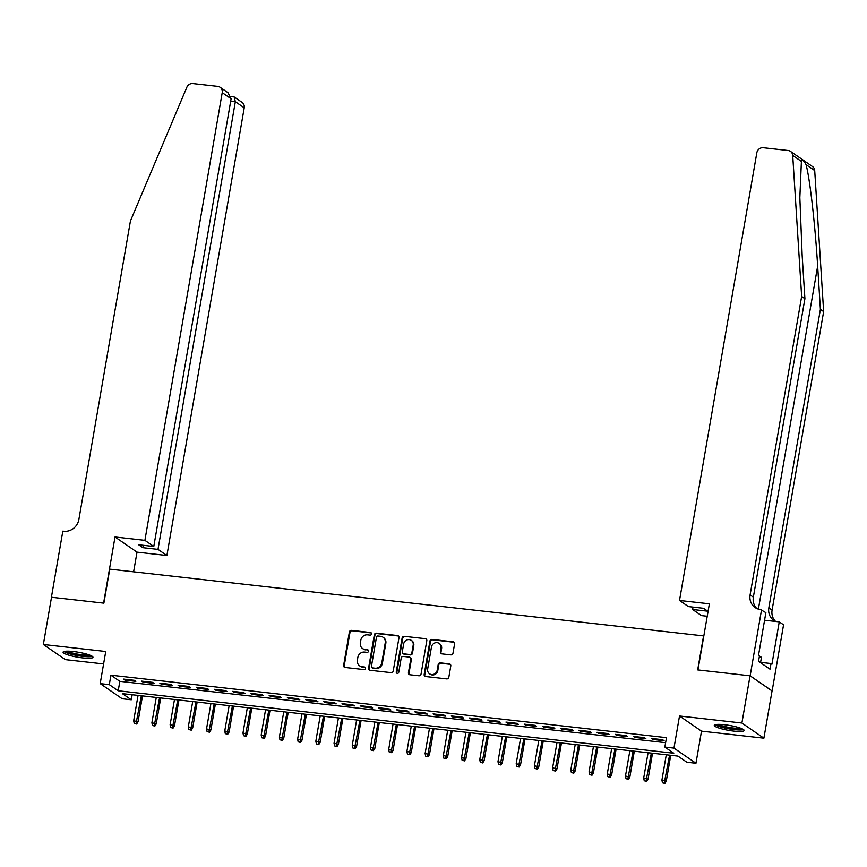 <?xml version="1.0" encoding="UTF-8"?>
<svg xmlns="http://www.w3.org/2000/svg" width="867" height="867" viewBox="0 0 867 867"><rect width="100%" height="100%" fill="white"/><g stroke="black" fill="none" stroke-linecap="round" stroke-linejoin="round"><path stroke-width="1.3" d="M371.52 633.95A1.333 1.235 -55.5 0 0 370.491 632.52L351.493 630.374A1.907 1.767 -55.5 0 0 349.379 632.032L343.625 665.412A1.907 1.767 -55.5 0 0 345.088 667.46L364.086 669.595A1.333 1.235 -55.5 0 0 365.061 667.2A1.333 1.235 -55.5 0 0 364.53 667.005L362.07 666.723A6.102 5.668 -55.5 0 1 357.377 660.145L357.854 657.37A6.102 5.668 -55.5 0 1 364.606 652.082L367.066 652.352A1.333 1.235 -55.5 0 0 368.042 649.957A1.333 1.235 -55.5 0 0 367.51 649.762L365.05 649.481A6.102 5.668 -55.5 0 1 360.358 642.902L360.835 640.128A6.102 5.668 -55.5 0 1 367.586 634.839L370.046 635.11A1.333 1.235 -55.5 0 0 371.52 633.95M371.282 632.964A1.333 1.235 -55.5 0 0 371.087 632.921L352.089 630.786A1.907 1.767 -55.5 0 0 349.975 632.444L344.21 665.813A1.907 1.767 -55.5 0 0 344.643 667.352M365.332 667.449A1.333 1.235 -55.5 0 0 365.126 667.417L362.07 666.723M368.312 650.207A1.333 1.235 -55.5 0 0 368.107 650.163L365.05 649.481M724.584 724.736A15.162 2.503 -170.2 0 0 714.278 725.354A15.162 2.503 -170.2 0 0 733.85 731.119A15.162 2.503 -170.2 0 0 744.157 730.513A15.162 2.503 -170.2 0 0 724.584 724.736M73.392 651.529A15.162 2.503 -170.2 0 0 63.085 652.136A15.162 2.503 -170.2 0 0 82.668 657.912A15.162 2.503 -170.2 0 0 92.964 657.305A15.162 2.503 -170.2 0 0 73.392 651.529M450.883 654.878A1.907 1.767 -55.5 0 0 452.986 653.23L454.601 643.867A1.907 1.767 -55.5 0 0 453.138 641.808L432.037 639.434A1.907 1.767 -55.5 0 0 429.934 641.092L424.169 674.461A1.907 1.767 -55.5 0 0 425.632 676.52L446.733 678.894A1.907 1.767 -55.5 0 0 448.835 677.235L450.797 665.921A1.907 1.767 -55.5 0 0 449.323 663.873L440.295 662.854A1.907 1.767 -55.5 0 0 438.193 664.512L437.217 670.115A5.104 4.736 -55.5 0 1 429.544 673.789A5.104 4.736 -55.5 0 1 427.659 669.042L431.452 647.075A5.104 4.736 -55.5 0 1 439.125 643.401A5.104 4.736 -55.5 0 1 441.01 648.148L440.382 651.811A1.907 1.767 -55.5 0 0 441.845 653.859L450.883 654.878M664.859 747.094L673.962 748.123L695.963 763.263L686.859 762.245L677.94 756.1L122.377 693.643L131.296 699.777L122.193 698.759L100.193 683.619L109.296 684.637L118.215 690.782L673.778 753.239L664.859 747.094L666.485 737.654L110.933 675.187L109.296 684.637M100.193 683.619L105.741 651.496L43.35 644.484L51.511 597.265L103.877 603.15L109.751 569.142L703.56 635.901L697.686 669.909L750.053 675.794L741.903 723.024L679.511 716.001L673.962 748.123M399.004 637.613A1.907 1.767 -55.5 0 0 397.53 635.554L376.43 633.181A1.907 1.767 -55.5 0 0 374.327 634.839L368.562 668.208A1.907 1.767 -55.5 0 0 370.025 670.267L391.125 672.64A1.907 1.767 -55.5 0 0 393.239 670.982L399.004 637.613M404.239 636.313L425.339 638.676A1.907 1.767 -55.5 0 1 426.802 640.735L421.037 674.114A1.907 1.767 -55.5 0 1 418.924 675.761L409.896 674.754A1.907 1.767 -55.5 0 1 408.433 672.694L410.774 659.158A1.907 1.767 -55.5 0 0 409.3 657.099L403.318 656.427A1.907 1.767 -55.5 0 0 401.204 658.086L398.766 672.174A1.333 1.235 -55.5 0 1 396.761 673.139A1.333 1.235 -55.5 0 1 396.262 671.892L402.125 637.96A1.907 1.767 -55.5 0 1 404.239 636.313L425.339 638.676M750.053 675.794L772.053 690.934L763.892 738.164L741.903 723.024M43.35 644.484L65.35 659.635L103.585 663.927M134.363 680.313L123.439 679.078L124.924 680.107L135.848 681.332L134.363 680.313M152.581 682.362L141.646 681.126L143.142 682.156L154.066 683.38L152.581 682.362M170.799 684.41L159.864 683.174L161.349 684.204L172.284 685.429L170.799 684.41M189.006 686.458L178.082 685.223L179.567 686.252L190.502 687.477L189.006 686.458M207.224 688.506L196.3 687.271L197.784 688.3L208.709 689.525L207.224 688.506M225.442 690.544L214.507 689.319L216.002 690.349L226.926 691.573L225.442 690.544M243.66 692.592L232.724 691.367L234.209 692.386L245.144 693.622L243.66 692.592M261.867 694.64L250.942 693.416L252.427 694.434L263.362 695.67L261.867 694.64M280.084 696.689L269.16 695.464L270.645 696.483L281.569 697.718L280.084 696.689M298.302 698.737L287.367 697.512L288.863 698.531L299.787 699.767L298.302 698.737M316.52 700.785L305.585 699.561L307.07 700.579L318.005 701.815L316.52 700.785M334.727 702.834L323.803 701.609L325.288 702.628L336.212 703.863L334.727 702.834M352.945 704.882L342.021 703.657L343.505 704.676L354.43 705.911L352.945 704.882M371.163 706.93L360.228 705.705L361.723 706.724L372.647 707.96L371.163 706.93M389.381 708.978L378.445 707.754L379.93 708.773L390.865 710.008L389.381 708.978M407.588 711.027L396.663 709.802L398.148 710.821L409.072 712.045L407.588 711.027M425.805 713.075L414.881 711.85L416.366 712.869L427.29 714.094L425.805 713.075M444.023 715.123L433.088 713.899L434.584 714.917L445.508 716.142L444.023 715.123M462.241 717.172L451.306 715.947L452.791 716.966L463.726 718.19L462.241 717.172M480.448 719.22L469.524 717.984L471.009 719.014L481.933 720.239L480.448 719.22M498.666 721.268L487.742 720.033L489.226 721.062L500.151 722.287L498.666 721.268M516.884 723.316L505.949 722.081L507.444 723.111L518.368 724.335L516.884 723.316M535.102 725.365L524.167 724.129L525.651 725.159L536.586 726.383L535.102 725.365M553.309 727.413L542.384 726.178L543.869 727.207L554.793 728.432L553.309 727.413M571.526 729.461L560.602 728.226L562.087 729.255L573.011 730.48L571.526 729.461M589.744 731.51L578.809 730.274L580.294 731.304L591.229 732.528L589.744 731.51M607.962 733.558L597.027 732.322L598.512 733.352L609.447 734.577L607.962 733.558M626.169 735.606L615.245 734.371L616.73 735.4L627.654 736.625L626.169 735.606M644.387 737.644L633.463 736.419L634.947 737.449L645.872 738.673L644.387 737.644M110.933 675.187L119.852 681.332L665.618 742.694M653.154 739.486L664.089 740.721L662.605 739.692L651.67 738.467L653.154 739.486L653.306 738.651M679.511 716.001L701.511 731.152L763.892 738.164M701.511 731.152L695.963 763.263M132.163 694.738L131.296 699.777M119.852 681.332L118.215 690.782M124.924 680.107L125.065 679.262M143.142 682.156L143.283 681.31M161.349 684.204L161.5 683.359M179.567 686.252L179.707 685.407M197.784 688.3L197.925 687.455M216.002 690.349L216.143 689.503M234.209 692.386L234.361 691.552M252.427 694.434L252.568 693.6M270.645 696.483L270.786 695.648M288.863 698.531L289.004 697.697M307.07 700.579L307.221 699.745M325.288 702.628L325.428 701.793M343.505 704.676L343.646 703.841M361.723 706.724L361.864 705.89M379.93 708.773L380.082 707.938M398.148 710.821L398.289 709.986M416.366 712.869L416.507 712.035M434.584 714.917L434.725 714.083M452.791 716.966L452.942 716.12M471.009 719.014L471.149 718.169M489.226 721.062L489.367 720.217M507.444 723.111L507.585 722.265M525.651 725.159L525.803 724.313M543.869 727.207L544.01 726.362M562.087 729.255L562.228 728.41M580.294 731.304L580.446 730.458M598.512 733.352L598.663 732.507M616.73 735.4L616.87 734.555M634.947 737.449L635.088 736.603M362.612 648.581L363.208 648.982A6.102 5.668 -55.5 0 0 365.646 649.892M359.632 665.823L360.228 666.235A6.102 5.668 -55.5 0 0 362.666 667.135M398.571 636.075A1.907 1.767 -55.5 0 0 398.126 635.966L377.026 633.593A1.907 1.767 -55.5 0 0 374.923 635.24L369.158 668.62A1.907 1.767 -55.5 0 0 369.591 670.158M377.958 635.999A1.333 1.235 -55.5 0 0 376.473 637.158L371.412 666.452A1.333 1.235 -55.5 0 0 372.442 667.893L375.032 668.186A6.102 5.668 -55.5 0 0 381.783 662.897L385.241 642.87A6.102 5.668 -55.5 0 0 380.548 636.291L377.958 635.999M371.91 667.698L372.507 668.099A1.333 1.235 -55.5 0 0 373.038 668.305L372.442 667.893M382.986 637.191L383.572 637.603A6.102 5.668 -55.5 0 1 385.837 643.281L382.38 663.298A6.102 5.668 -55.5 0 1 375.628 668.598L373.038 668.305M410.069 657.381L410.655 657.793A1.907 1.767 -55.5 0 1 411.37 659.57L409.029 673.106A1.907 1.767 -55.5 0 0 409.462 674.634M404.835 636.714A1.907 1.767 -55.5 0 0 402.722 638.372L396.858 672.304A1.333 1.235 -55.5 0 0 397.097 673.291M413.201 645.113A5.104 4.736 -55.5 0 0 411.305 640.366A5.104 4.736 -55.5 0 0 403.632 644.04L402.299 651.778A1.907 1.767 -55.5 0 0 403.762 653.837L409.755 654.509A1.907 1.767 -55.5 0 0 411.858 652.851L413.201 645.113L413.787 645.525A5.104 4.736 -55.5 0 0 411.901 640.778L411.305 640.366M403.003 653.555L403.599 653.956A1.907 1.767 -55.5 0 0 404.358 654.238L403.762 653.837M413.787 645.525L412.454 653.263A1.907 1.767 -55.5 0 1 410.34 654.921L404.358 654.238M439.125 643.401L439.721 643.813A5.104 4.736 -55.5 0 1 441.606 648.559L440.978 652.222A1.907 1.767 -55.5 0 0 441.411 653.751M429.544 673.789L430.14 674.19A5.104 4.736 -55.5 0 0 437.813 670.527L437.217 670.115M450.363 664.393A1.907 1.767 -55.5 0 0 449.919 664.285L440.891 663.266A1.907 1.767 -55.5 0 0 438.778 664.913L437.813 670.527M454.178 642.328A1.907 1.767 -55.5 0 0 453.734 642.219L432.633 639.846A1.907 1.767 -55.5 0 0 430.531 641.493L424.765 674.873A1.907 1.767 -55.5 0 0 425.188 676.412M134.222 723.414L136.639 724.021L134.222 723.414L133.681 720.705L138.026 721.81L142.502 695.908M136.043 723.62L141.332 695.778M133.681 720.705L138.059 695.41M138.026 721.81L136.639 724.021M91.089 655.68A13.124 2.167 9.8 0 1 87.914 656.297A13.124 2.167 9.8 0 1 74.204 654.607A13.124 2.167 9.8 0 1 65.404 651.247M67.333 651.15A12.149 2.005 -170.2 0 0 87.361 655.116A12.149 2.005 -170.2 0 0 89.301 654.943M63.995 651.496A15.064 2.493 -170.2 0 0 74.92 655.105A15.064 2.493 -170.2 0 0 89.334 656.752A15.064 2.493 -170.2 0 0 92.335 656.384M742.271 728.887A13.124 2.167 9.8 0 1 739.107 729.505A13.124 2.167 9.8 0 1 725.397 727.814A13.124 2.167 9.8 0 1 716.597 724.454M718.515 724.357A12.149 2.005 -170.2 0 0 738.554 728.334A12.149 2.005 -170.2 0 0 740.494 728.161M715.177 724.704A15.064 2.493 -170.2 0 0 726.112 728.313A15.064 2.493 -170.2 0 0 740.526 729.96A15.064 2.493 -170.2 0 0 743.518 729.591M760.543 662.67L761.475 657.229L759.362 656.547M144.897 540.358L222.223 92.661A5.831 5.419 -55.5 0 0 217.736 86.386L192.875 83.59A5.831 5.419 -55.5 0 0 186.828 87.307L130.429 220.998L78.875 519.463A13.601 12.637 124.5 0 1 63.833 531.243L62.836 531.135L51.413 597.255L103.606 603.118L115.018 536.998L144.897 540.358L153.784 546.481L138.666 544.779L142.882 547.684L158 549.385L166.898 555.509L244.223 107.811L235.336 101.688L230.698 101.168M158 549.385L235.336 101.688L234.166 96.952L242.066 102.393A5.831 5.419 124.5 0 1 244.223 107.811M133.616 571.83L137.019 552.149L166.898 555.509M115.018 536.998L137.019 552.149M153.784 546.481L231.11 98.784L222.223 92.661M142.882 547.684L143.293 545.3M220.066 87.253L227.967 92.682L231.11 98.784M232.638 96.638L234.166 96.952M801.401 161.403L792.709 155.421A5.831 5.419 -55.5 0 0 790.476 151.378L812.466 166.518A5.831 5.419 124.5 0 1 814.709 170.561L823.65 311.6L820.399 309.356L817.657 266.115C815.186 224.889 809.691 176.944 806.007 164.578C803.622 160.254 802.083 159.203 801.401 161.403L799.84 197.643L802.159 255.451L804.912 298.692L753.358 597.157A13.601 12.637 -55.5 0 0 756.858 608.547M707.234 616.253L701.501 615.613L692.614 609.49L707.732 611.192L703.516 608.287L688.398 606.586L679.511 600.463L756.837 152.765A5.831 5.419 -55.5 0 1 763.285 147.715L788.146 150.511A5.831 5.419 -55.5 0 1 790.476 151.378M804.912 298.692L801.65 296.46L750.096 594.925A13.601 12.637 -55.5 0 0 755.135 607.561A13.601 12.637 -55.5 0 0 760.565 609.577L765.875 612.655L758.571 654.975L759.525 655.625L758.538 661.293L770.015 669.194L770.991 663.526L771.944 664.176L779.26 621.867L783.562 624.836L772.139 690.945L750.15 675.805L697.957 669.942L709.379 603.822L679.511 600.463M823.65 311.6L772.096 610.065A13.601 12.637 -55.5 0 0 775.597 621.444M775.629 621.455A13.601 12.637 -55.5 0 1 773.873 620.469A13.601 12.637 -55.5 0 1 768.845 607.821L820.399 309.356M792.709 155.421L801.65 296.46M761.562 609.685L750.15 675.805M692.614 609.49L693.026 607.106M779.26 621.867L764.575 620.219M770.991 663.526L760.587 662.355M152.44 725.462L154.857 726.069L152.44 725.462L151.898 722.753L156.244 723.858L160.72 697.957M154.261 725.668L159.55 697.816M151.898 722.753L156.266 697.447M156.244 723.858L154.857 726.069M170.658 727.511L173.075 728.117L170.658 727.511L170.116 724.801L174.462 725.907L178.938 700.005M172.479 727.716L177.768 699.864M170.116 724.801L174.484 699.496M174.462 725.907L173.075 728.117M188.865 729.559L191.282 730.166L188.865 729.559L188.323 726.849L192.68 727.955L197.156 702.053M190.697 729.754L195.975 701.912M188.323 726.849L192.702 701.544M192.68 727.955L191.282 730.166M207.083 731.607L209.5 732.214L207.083 731.607L206.541 728.898L210.887 730.003L215.363 704.102M208.904 731.802L214.192 703.961M206.541 728.898L210.909 703.592M210.887 730.003L209.5 732.214M225.301 733.655L227.718 734.262L225.301 733.655L224.759 730.946L229.105 732.051L233.581 706.139M227.121 733.85L232.41 706.009M224.759 730.946L229.126 705.64M229.105 732.051L227.718 734.262M243.519 735.693L245.935 736.311L243.519 735.693L242.977 732.994L247.323 734.1L251.798 708.187M245.339 735.899L250.628 708.057M242.977 732.994L247.344 707.689M247.323 734.1L245.935 736.311M261.726 737.741L264.142 738.359L261.726 737.741L261.184 735.043L265.54 736.148L270.016 710.236M263.557 737.947L268.835 710.106M261.184 735.043L265.562 709.737M265.54 736.148L264.142 738.359M279.943 739.789L282.36 740.407L279.943 739.789L279.402 737.091L283.747 738.196L288.223 712.284M281.764 739.995L287.053 712.154M279.402 737.091L283.769 711.785M283.747 738.196L282.36 740.407M298.161 741.838L300.578 742.455L298.161 741.838L297.619 739.139L301.965 740.245L306.441 714.332M299.982 742.044L305.271 714.202M297.619 739.139L301.987 713.834M301.965 740.245L300.578 742.455M316.379 743.886L318.796 744.504L316.379 743.886L315.837 741.187L320.183 742.293L324.659 716.38M318.2 744.092L323.478 716.25M315.837 741.187L320.205 715.882M320.183 742.293L318.796 744.504M334.586 745.934L337.003 746.552L334.586 745.934L334.044 743.236L338.401 744.341L342.877 718.429M336.407 746.14L341.696 718.299M334.044 743.236L338.423 717.93M338.401 744.341L337.003 746.552M352.804 747.983L355.221 748.6L352.804 747.983L352.262 745.284L356.608 746.389L361.084 720.477M354.625 748.188L359.913 720.347M352.262 745.284L356.63 719.978M356.608 746.389L355.221 748.6M371.022 750.031L373.439 750.649L371.022 750.031L370.48 747.332L374.826 748.438L379.302 722.525M372.843 750.237L378.131 722.395M370.48 747.332L374.847 722.027M374.826 748.438L373.439 750.649M389.24 752.079L391.656 752.697L389.24 752.079L388.698 749.381L393.044 750.486L397.519 724.574M391.06 752.285L396.338 724.444M388.698 749.381L393.065 724.075M393.044 750.486L391.656 752.697M407.447 754.127L409.863 754.745L407.447 754.127L406.905 751.429L411.261 752.534L415.737 726.622M409.267 754.333L414.556 726.492M406.905 751.429L411.283 726.123M411.261 752.534L409.863 754.745M425.664 756.176L428.081 756.793L425.664 756.176L425.123 753.477L429.468 754.583L433.944 728.67M427.485 756.382L432.774 728.54M425.123 753.477L429.49 728.172M429.468 754.583L428.081 756.793M443.882 758.224L446.299 758.842L443.882 758.224L443.34 755.525L447.686 756.631L452.162 730.718M445.703 758.43L450.992 730.588M443.34 755.525L447.708 730.22M447.686 756.631L446.299 758.842M462.1 760.272L464.517 760.89L462.1 760.272L461.558 757.574L465.904 758.679L470.38 732.767M463.921 760.478L469.199 732.637M461.558 757.574L465.926 732.268M465.904 758.679L464.517 760.89M480.307 762.321L482.724 762.938L480.307 762.321L479.765 759.622L484.122 760.727L488.598 734.815M482.128 762.527L487.417 734.685M479.765 759.622L484.144 734.316M484.122 760.727L482.724 762.938M498.525 764.369L500.942 764.987L498.525 764.369L497.983 761.67L502.329 762.776L506.805 736.863M500.346 764.575L505.634 736.733M497.983 761.67L502.351 736.365M502.329 762.776L500.942 764.987M516.743 766.417L519.16 767.024L516.743 766.417L516.201 763.719L520.547 764.824L525.023 738.912M518.564 766.623L523.852 738.782M516.201 763.719L520.568 738.413M520.547 764.824L519.16 767.024M534.961 768.465L537.377 769.072L534.961 768.465L534.419 765.767L538.765 766.861L543.241 740.96M536.781 768.671L542.059 740.83M534.419 765.767L538.786 740.461M538.765 766.861L537.377 769.072M553.168 770.514L555.584 771.121L553.168 770.514L552.626 767.804L556.982 768.91L561.458 743.008M554.988 770.72L560.277 742.878M552.626 767.804L557.004 742.51M556.982 768.91L555.584 771.121M571.386 772.562L573.802 773.169L571.386 772.562L570.844 769.853L575.189 770.958L579.665 745.056M573.206 772.768L578.495 744.916M570.844 769.853L575.211 744.547M575.189 770.958L573.802 773.169M589.603 774.61L592.02 775.217L589.603 774.61L589.061 771.901L593.407 773.006L597.883 747.105M591.424 774.816L596.713 746.964M589.061 771.901L593.429 746.595M593.407 773.006L592.02 775.217M607.821 776.659L610.238 777.266L607.821 776.659L607.279 773.949L611.625 775.055L616.101 749.153M609.642 776.854L614.92 749.012M607.279 773.949L611.647 748.644M611.625 775.055L610.238 777.266M626.028 778.707L628.445 779.314L626.028 778.707L625.486 775.998L629.843 777.103L634.319 751.201M627.849 778.902L633.138 751.06M625.486 775.998L629.865 750.692M629.843 777.103L628.445 779.314M644.246 780.755L646.663 781.362L644.246 780.755L643.704 778.046L648.05 779.151L652.526 753.239M646.067 780.95L651.355 753.109M643.704 778.046L648.072 752.74M648.05 779.151L646.663 781.362M662.464 782.793L664.881 783.41L662.464 782.793L661.922 780.094L666.268 781.2L670.744 755.287M664.285 782.999L669.573 755.157M661.922 780.094L666.289 754.789M666.268 781.2L664.881 783.41M371.087 632.921L370.491 632.52M365.126 667.417L364.53 667.005M368.107 650.163L367.51 649.762M344.21 665.813L343.625 665.412M349.975 632.444L349.379 632.032M352.089 630.786L351.493 630.374M369.158 668.62L368.562 668.208M374.923 635.24L374.327 634.839M377.026 633.593L376.43 633.181M398.126 635.966L397.53 635.554M375.628 668.598L375.032 668.186M382.38 663.298L381.783 662.897M385.837 643.281L385.241 642.87M409.029 673.106L408.433 672.694M411.37 659.57L410.774 659.158M396.858 672.304L396.262 671.892M402.722 638.372L402.125 637.96M410.34 654.921L409.755 654.509M412.454 653.263L411.858 652.851M440.978 652.222L440.382 651.811M441.606 648.559L441.01 648.148M438.778 664.913L438.193 664.512M440.891 663.266L440.295 662.854M449.919 664.285L449.323 663.873M424.765 674.873L424.169 674.461M430.531 641.493L429.934 641.092M432.633 639.846L432.037 639.434M453.734 642.219L453.138 641.808M817.657 266.115L758.397 609.133M753.358 597.157L750.096 594.925M768.845 607.821L772.096 610.065M814.709 170.561L806.007 164.578M233.266 96.616L230.893 96.356"/></g></svg>
